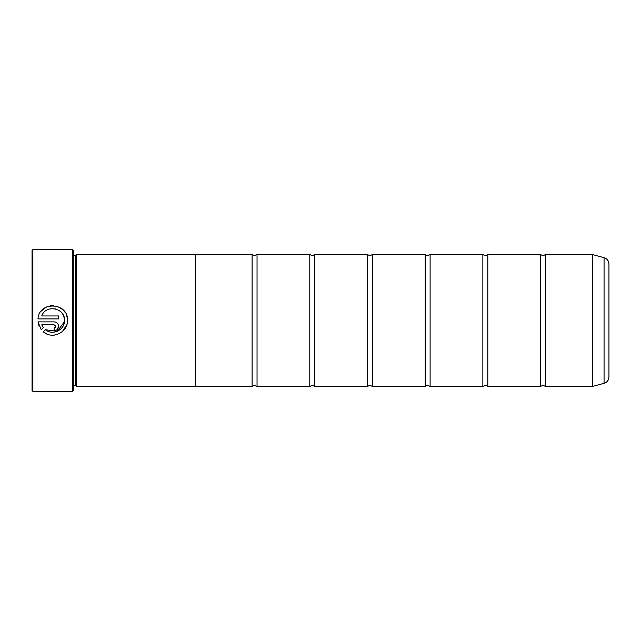 <?xml version="1.0" encoding="UTF-8"?>
<svg xmlns="http://www.w3.org/2000/svg" width="641" height="641" viewBox="0 0 641 641"><rect width="100%" height="100%" fill="white"/><g stroke="black" fill="none" stroke-linecap="round" stroke-linejoin="round"><path stroke-width="0.96" d="M545.491 386.435L592.404 386.435L592.404 254.565L545.491 254.565L545.491 386.435L543.015 385.281L540.547 386.435L487.801 386.435L485.325 385.281L482.857 386.435L430.111 386.435L427.635 385.281L425.167 386.435L372.421 386.435L369.945 385.281L367.477 386.435L314.731 386.435L312.255 385.281L309.787 386.435L257.041 386.435L254.565 385.281L252.097 386.435L195.233 386.435L195.233 254.541L76.551 254.541L76.551 386.459L195.233 386.459M540.547 386.435L540.547 254.565L487.801 254.565L487.801 386.435M482.857 386.435L482.857 254.565L430.111 254.565L430.111 386.435M425.167 386.435L425.167 254.565L372.421 254.565L372.421 386.435M367.477 386.435L367.477 254.565L314.731 254.565L314.731 386.435M309.787 386.435L309.787 254.565L257.041 254.565L257.041 386.435M66.872 324.61L62.417 331.541M54.653 335.059L52.987 335.179M46.729 333.929L43.34 331.846C52.193 339.866 68.018 332.439 67.481 320.5L67.481 320.396C68.427 302.256 38.861 300.773 37.979 318.914L58.611 318.914L58.611 315.957L41.729 315.957C45.743 304.074 65.254 307.84 64.525 320.396L63.82 316.374M64.453 321.71L64.525 320.5C64.917 329.899 52.602 335.884 45.439 329.738L57.297 331.293L64.453 321.726M41.112 311.205L45.335 307.568L47.915 306.398M50.631 305.749L53.419 305.629M58.812 306.927L63.403 310.196L65.142 312.415M66.424 314.907L67.209 317.575M54.173 327.791L54.173 330.748C56.873 330.484 58.355 329.001 58.611 326.309C58.355 323.617 56.873 322.143 54.173 321.878L37.979 321.878L41.248 329.754L43.348 327.647L41.729 324.835L54.173 324.835L55.655 326.309L54.173 327.791L55.222 327.359M55.046 321.958L55.879 322.215M56.64 322.623L57.89 323.889M58.275 324.618L58.523 325.452M32.875 391.379L32.05 390.553L32.05 250.447L32.875 249.621L32.875 391.379L72.433 391.379L72.433 249.621L32.875 249.621M72.433 249.621L73.258 250.447L73.258 390.553L72.433 391.379M73.258 255.366L75.726 255.366L75.726 385.634L76.551 386.459M608.95 264.044L608.95 376.956C608.758 380.177 607.123 382.3 604.062 383.326L604.062 257.674C607.123 258.7 608.758 260.823 608.95 264.044M195.233 254.565L252.097 254.565L252.097 386.435M45.439 329.738L43.34 331.846M39.037 326.061L37.979 321.878M58.611 326.309L57.313 329.45M56.64 329.995L55.879 330.411M55.046 330.66L54.173 330.748M41.729 324.835L43.348 327.647M55.655 326.309L55.214 325.259M62.882 314.37L61.808 312.848M60.358 311.382L59.477 310.701M59.461 310.693L58.748 310.228M56.833 309.315L55.206 308.834M592.404 254.565L592.532 386.411L604.062 383.326M545.491 254.565L543.015 255.719L540.547 254.565M487.801 254.565L485.325 255.719L482.857 254.565M430.111 254.565L427.635 255.719L425.167 254.565M372.421 254.565L369.945 255.719L367.477 254.565M314.731 254.565L312.255 255.719L309.787 254.565M257.041 254.565L254.565 255.719L252.097 254.565M75.726 255.366L76.551 254.541M604.062 257.674L592.532 254.589M73.258 385.634L75.726 385.634"/></g></svg>
